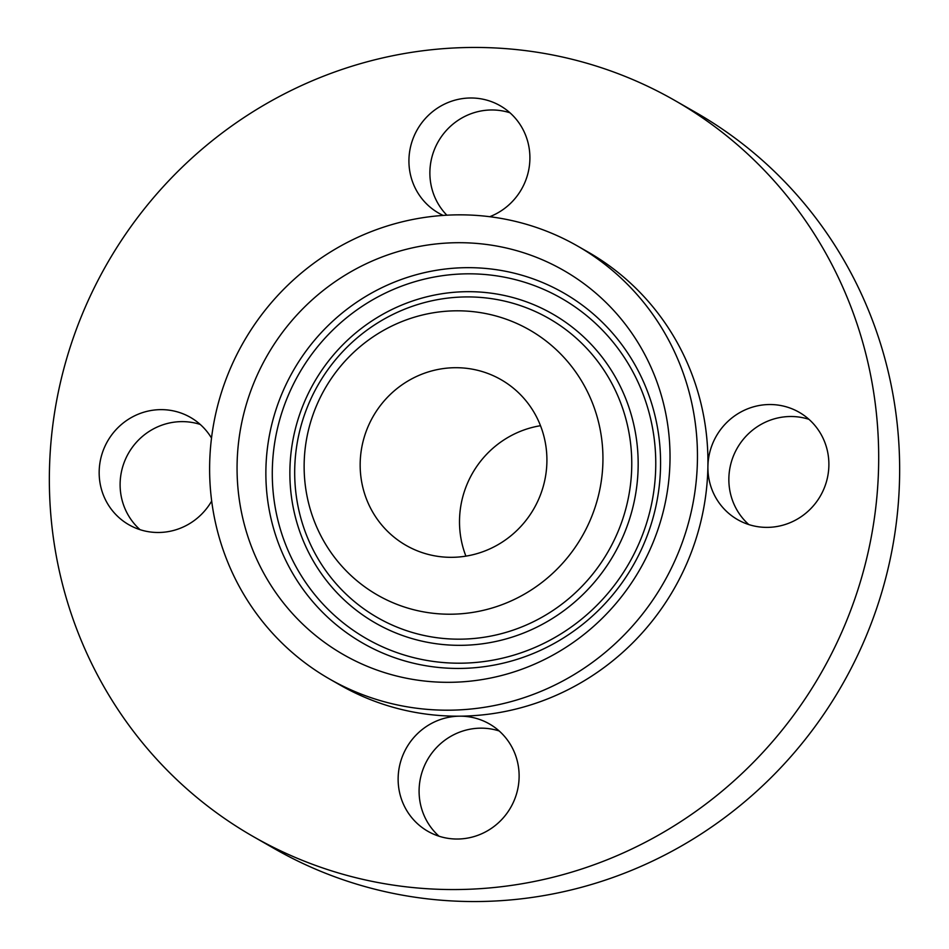 <?xml version="1.0" encoding="UTF-8"?>
<svg xmlns="http://www.w3.org/2000/svg" width="949" height="949" viewBox="0 0 949 949"><rect width="100%" height="100%" fill="white"/><g stroke="black" fill="none" stroke-linecap="round" stroke-linejoin="round"><path stroke-width="1.42" d="M489.755 216.704A61.875 60.036 -60.2 0 0 523.006 129.515A61.875 60.036 -60.2 0 0 500.135 105.707A61.875 60.036 -60.2 0 0 427.726 116.015A61.875 60.036 -60.2 0 0 415.828 189.302A61.875 60.036 -60.2 0 0 438.699 213.122A61.875 60.036 -60.2 0 0 443.147 215.411M509.981 112.789A61.875 60.036 -60.2 0 0 444.476 132.611A61.875 60.036 -60.2 0 0 436.777 201.295A61.875 60.036 -60.2 0 0 446.849 215.186M656.34 836.342A424.132 411.534 -60.2 0 0 878.56 468.154A424.132 411.534 -60.2 0 0 674.585 100.333A424.132 411.534 -60.2 0 0 271.699 100.677A424.132 411.534 -60.2 0 0 49.478 468.853A424.132 411.534 -60.2 0 0 253.466 836.674A424.132 411.534 -60.2 0 0 656.34 836.342M740.339 412.293A61.875 60.036 -60.2 0 0 707.907 466.457A61.875 60.036 -60.2 0 0 737.67 519.661A61.875 60.036 -60.2 0 0 796.448 519.613A61.875 60.036 -60.2 0 0 828.868 465.9A61.875 60.036 -60.2 0 0 799.105 412.246A61.875 60.036 -60.2 0 0 740.339 412.293M211.52 438.082A61.875 60.036 -60.2 0 0 190.369 417.346A61.875 60.036 -60.2 0 0 131.591 417.406A61.875 60.036 -60.2 0 0 99.182 471.107A61.875 60.036 -60.2 0 0 128.934 524.773A61.875 60.036 -60.2 0 0 187.712 524.726A61.875 60.036 -60.2 0 0 211.686 501.013M512.223 747.705A61.875 60.036 -60.2 0 0 489.34 723.897A61.875 60.036 -60.2 0 0 459.696 716.175A61.875 60.036 -60.2 0 0 405.033 807.492A61.875 60.036 -60.2 0 0 427.904 831.312A61.875 60.036 -60.2 0 0 500.313 821.004A61.875 60.036 -60.2 0 0 512.223 747.705M329.683 679.081L340.169 685.083A249.492 242.078 -60.2 0 0 459.696 716.175A249.492 242.078 -60.2 0 0 577.146 684.881A249.492 242.078 -60.2 0 0 707.907 466.457A249.492 242.078 -60.2 0 0 587.882 251.936L577.395 245.945A249.492 242.078 -60.2 0 0 340.406 246.147A249.492 242.078 -60.2 0 0 209.693 462.721A249.492 242.078 -60.2 0 0 329.683 679.081A249.492 242.078 -60.2 0 0 566.672 678.891A249.492 242.078 -60.2 0 0 697.385 462.305A249.492 242.078 -60.2 0 0 577.395 245.945M253.466 836.674L274.415 848.667A424.132 411.534 -60.2 0 0 677.301 848.323A424.132 411.534 -60.2 0 0 899.522 480.147A424.132 411.534 -60.2 0 0 695.534 112.326L674.585 100.333M200.215 424.44A61.875 60.036 -60.2 0 0 152.552 429.387A61.875 60.036 -60.2 0 0 140.037 529.672M808.963 419.328A61.875 60.036 -60.2 0 0 761.288 424.274A61.875 60.036 -60.2 0 0 748.785 524.56M499.198 730.979A61.875 60.036 -60.2 0 0 433.681 750.801A61.875 60.036 -60.2 0 0 425.994 819.485A61.875 60.036 -60.2 0 0 439.019 836.211M346.409 656.281A221.414 214.842 -60.2 0 0 641.654 566.304A221.414 214.842 -60.2 0 0 560.681 268.745A221.414 214.842 -60.2 0 0 265.435 358.722A221.414 214.842 -60.2 0 0 346.409 656.281M527.478 328.781A152.813 148.269 -60.2 0 0 323.716 390.881A152.813 148.269 -60.2 0 0 379.6 596.245A152.813 148.269 -60.2 0 0 583.362 534.145A152.813 148.269 -60.2 0 0 527.478 328.781M410.241 379.683A95.505 92.67 -60.2 0 0 360.193 462.59A95.505 92.67 -60.2 0 0 406.125 545.414A95.505 92.67 -60.2 0 0 496.849 545.343A95.505 92.67 -60.2 0 0 546.885 462.436A95.505 92.67 -60.2 0 0 500.953 379.612A95.505 92.67 -60.2 0 0 410.241 379.683M540.503 425.71A95.505 92.67 -60.2 0 0 509.577 436.504A95.505 92.67 -60.2 0 0 465.912 556.138M560.895 291.402A201.852 195.862 119.8 0 1 634.715 562.662A201.852 195.862 119.8 0 1 365.555 644.703A201.852 195.862 119.8 0 1 291.734 373.432A201.852 195.862 119.8 0 1 560.895 291.402M558.914 296.883A196.111 190.286 119.8 0 1 630.634 560.432A196.111 190.286 119.8 0 1 369.125 640.136A196.111 190.286 119.8 0 1 297.417 376.587A196.111 190.286 119.8 0 1 558.914 296.883M377.832 624.383A178.115 172.825 119.8 0 1 312.696 385.021A178.115 172.825 119.8 0 1 550.206 312.624A178.115 172.825 119.8 0 1 615.343 551.998A178.115 172.825 119.8 0 1 377.832 624.383M379.814 618.902A172.374 167.261 119.8 0 1 316.776 387.251A172.374 167.261 119.8 0 1 546.636 317.191A172.374 167.261 119.8 0 1 609.673 548.854A172.374 167.261 119.8 0 1 379.814 618.902"/></g></svg>
